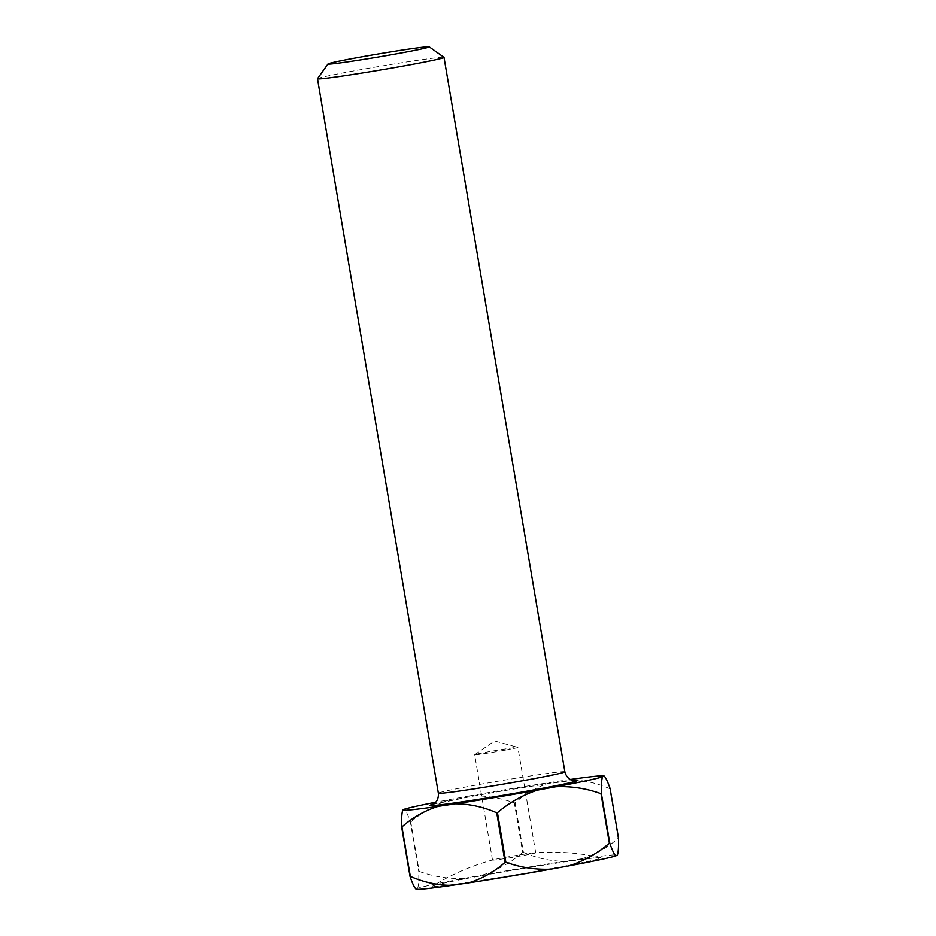 <?xml version="1.0" encoding="UTF-8"?>
<svg xmlns="http://www.w3.org/2000/svg" width="936" height="936" viewBox="0 0 936 936"><rect width="100%" height="100%" fill="white"/><g stroke="black" fill="none" stroke-linecap="round" stroke-linejoin="round"><path stroke-width="0.7" stroke-dasharray="4.68 3.51" d="M317.526 78.682A64.151 1.872 170.4 0 1 353.399 70.96A64.151 1.872 170.4 0 1 443.98 57.295M505.639 750.087A21.914 0.643 -9.6 0 0 517.9 747.431A21.914 0.643 -9.6 0 0 517.854 747.396A21.914 0.643 -9.6 0 0 486.942 752.076A21.914 0.643 -9.6 0 0 474.716 754.697A21.914 0.643 -9.6 0 0 474.669 754.744A21.914 0.643 -9.6 0 0 505.639 750.087M533.59 852.895A21.914 0.643 -9.6 0 0 504.761 857.458A21.914 0.643 -9.6 0 0 493.447 859.763A21.914 0.643 -9.6 0 0 492.5 860.114A21.914 0.643 -9.6 0 0 494.629 860.032A21.914 0.643 -9.6 0 0 523.458 855.469A21.914 0.643 -9.6 0 0 535.72 852.813A21.914 0.643 -9.6 0 0 534.713 852.79A21.914 0.643 -9.6 0 0 533.59 852.895M440.716 886.041A85.539 2.492 -9.6 0 0 538.563 870.854A85.539 2.492 -9.6 0 0 600.853 857.692A85.539 2.492 -9.6 0 0 592.792 858.148A85.539 2.492 -9.6 0 0 500.772 872.305A85.539 2.492 -9.6 0 0 432.596 886.146A85.539 2.492 -9.6 0 0 440.716 886.041M618.497 838.235A117.082 3.416 -9.6 0 0 618.181 838.27L609.804 788.744A117.082 3.416 170.4 0 1 610.12 788.709M514.32 802.936A117.082 3.416 170.4 0 1 515.034 802.807L523.411 852.345A117.082 3.416 -9.6 0 0 522.697 852.462L514.32 802.936C499.637 797.624 484.637 795.308 469.334 795.963L450.789 799.367A102.106 2.983 -9.6 0 0 435.591 802.281M410.389 822.007A117.082 3.416 170.4 0 1 410.799 821.913L419.176 871.439A117.082 3.416 -9.6 0 0 418.766 871.533L410.389 822.007C407.956 814.882 405.92 810.635 404.305 809.266M416.029 889.13L416.11 889.177A102.106 2.983 170.4 0 1 416.11 889.177L417.678 888.299A102.106 2.983 170.4 0 1 464.151 878.401L482.707 875.008A102.106 2.983 170.4 0 1 564.806 861.319L581.782 858.792A102.106 2.983 170.4 0 1 617.397 855.001M570.445 779.477A102.106 2.983 -9.6 0 0 568.421 779.758L551.433 782.285A102.106 2.983 -9.6 0 0 469.334 795.963M581.782 858.792C595.12 854.685 607.253 847.84 618.181 838.27M523.411 852.345C536.96 858.277 550.766 861.272 564.806 861.319M482.707 875.008C497.32 870.164 510.646 862.653 522.697 852.462M419.176 871.439C433.859 876.751 448.847 879.068 464.151 878.401M417.678 888.299C418.579 885.503 418.954 879.922 418.766 871.533M609.804 788.744C596.255 782.8 582.461 779.817 568.421 779.758M551.433 782.285C538.095 786.392 525.962 793.237 515.034 802.807M450.789 799.367C436.176 804.199 422.838 811.723 410.799 821.913M432.83 804.328A74.845 2.188 170.4 0 1 471.463 796.454A74.845 2.188 170.4 0 1 573.721 780.507M564.864 771.826A64.151 1.872 -9.6 0 0 474.236 785.433A64.151 1.872 -9.6 0 0 438.352 793.213M432.327 804.55L471.604 796.431C512.659 788.755 571.182 780.016 574.283 780.542M474.716 754.697L494.582 741.008L517.854 747.396M535.72 852.813L517.9 747.431M600.853 857.692A224.535 224.535 0 0 0 534.713 852.79M493.447 859.763A224.535 224.535 0 0 0 432.596 886.146M492.5 860.114L474.669 754.744"/><path stroke-width="1.4" d="M356.733 57.728A51.328 1.498 -9.6 0 0 328.033 63.905A51.328 1.498 -9.6 0 0 400.514 53.071A51.328 1.498 -9.6 0 0 429.191 46.8A51.328 1.498 -9.6 0 0 356.733 57.728M429.191 46.8L443.98 57.295A64.151 1.872 170.4 0 1 444.015 57.342A64.151 1.872 170.4 0 1 408.119 65.134A64.151 1.872 170.4 0 1 317.503 78.741A64.151 1.872 170.4 0 1 317.526 78.682L328.033 63.905M497.449 812.694A117.082 3.416 170.4 0 1 496.724 812.811L505.101 862.337A117.082 3.416 -9.6 0 0 505.826 862.22L497.449 812.694C509.5 802.48 522.838 794.968 537.439 790.148L555.984 786.743A102.106 2.983 -9.6 0 0 602.468 776.857L604.036 775.967A102.106 2.983 -9.6 0 0 604.012 775.956A102.106 2.983 -9.6 0 0 570.445 779.477M410.026 876.447A117.082 3.416 -9.6 0 0 410.331 876.412L401.953 826.886A117.082 3.416 170.4 0 1 401.649 826.909L410.026 876.447C412.46 883.561 414.496 887.808 416.11 889.177L416.029 889.13M601.368 793.623A117.082 3.416 170.4 0 1 600.97 793.705L609.348 843.231A117.082 3.416 -9.6 0 0 609.745 843.149L601.368 793.623C601.193 785.234 601.555 779.641 602.468 776.857M604.012 775.956L604.036 775.967C605.65 777.348 607.675 781.583 610.12 788.709L618.497 838.235C618.673 846.624 618.31 852.216 617.397 855.001L615.829 855.89A102.106 2.983 170.4 0 1 569.357 865.777L550.801 869.181A102.106 2.983 170.4 0 1 468.714 882.87L451.725 885.386A102.106 2.983 170.4 0 1 416.134 889.2M435.591 802.281A102.106 2.983 -9.6 0 0 404.305 809.266L402.737 810.143A102.106 2.983 -9.6 0 0 438.352 806.352L455.341 803.837A102.106 2.983 -9.6 0 0 537.439 790.148M505.101 862.337C494.173 871.907 482.04 878.752 468.714 882.87M550.801 869.181C535.486 869.837 520.486 867.52 505.826 862.22M451.725 885.386C437.685 885.339 423.891 882.344 410.331 876.412M609.348 843.231C597.285 853.445 583.959 860.956 569.357 865.777M615.829 855.89C614.215 854.51 612.191 850.274 609.745 843.149M401.953 826.886C412.881 817.315 425.014 810.471 438.352 806.352M402.737 810.143C401.825 812.939 401.462 818.52 401.649 826.909M455.341 803.837C469.381 803.884 483.175 806.879 496.724 812.811M555.984 786.743C571.311 786.088 586.299 788.416 600.97 793.705M573.721 780.507A74.845 2.188 170.4 0 1 535.31 789.656A74.845 2.188 170.4 0 1 455.247 802.866A74.845 2.188 170.4 0 1 432.83 804.328M432.327 804.55L435.041 802.819C435.088 802.807 438.855 800.14 438.352 793.213A64.151 1.872 -9.6 0 0 528.969 779.606A64.151 1.872 -9.6 0 0 564.864 771.826L444.015 57.342M574.283 780.542L571.159 779.805C571.1 779.805 566.654 778.53 564.864 771.826M438.352 793.213L317.503 78.741"/></g></svg>
